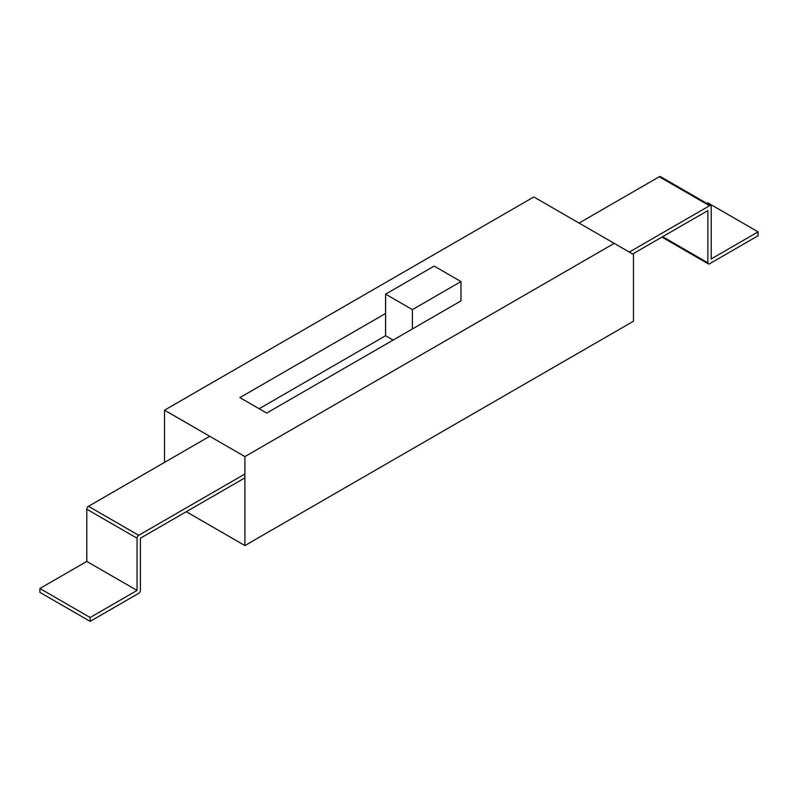 <?xml version="1.0" encoding="UTF-8"?>
<svg xmlns="http://www.w3.org/2000/svg" width="798" height="798" viewBox="0 0 798 798"><rect width="100%" height="100%" fill="white"/><g stroke="black" fill="none" stroke-linecap="round" stroke-linejoin="round"><path stroke-width="1.2" d="M533.832 196.956L164.518 410.182L244.906 456.596L614.221 243.37L533.832 196.956L164.518 410.182L244.906 456.596L614.221 243.37L533.832 196.956M164.518 462.401L164.518 410.182L164.518 462.401M633.482 321.215L633.482 254.492L614.221 243.37L633.482 254.492L633.482 321.215L244.906 545.563L244.906 456.596L244.906 545.563L633.482 321.215M186.283 511.718L244.906 545.563L186.283 511.718M239.889 397.604L266.682 413.075L460.975 300.906L460.975 281.564L434.172 266.093L385.604 294.143L385.604 335.719L259.151 408.726L385.604 335.719L393.135 340.068L385.604 335.719L385.604 313.474L239.889 397.604L266.682 413.075L460.975 300.906L460.975 281.564L434.172 266.093L385.604 294.143L412.396 309.614L412.396 328.946L412.396 309.614L460.975 281.564L412.396 309.614L385.604 294.143L385.604 313.474L239.889 397.604M632.654 254.003L707.856 210.592L707.856 262.811A2.364 1.367 120 0 0 708.345 263.889A2.364 1.367 120 0 0 709.532 263.779L758.1 235.729L758.1 231.869L711.208 258.941L711.208 206.722A2.364 1.367 120 0 0 710.709 205.635A2.364 1.367 120 0 0 709.532 205.754L629.303 252.078M706.868 203.42L707.856 202.852L758.1 231.869M710.709 205.635L660.465 176.627A2.364 1.367 120 0 0 659.278 176.747L579.049 223.061M137.047 590.43L90.144 617.502L39.9 588.495L86.792 561.423L137.047 590.43L137.047 538.211A2.364 1.367 -60 0 1 138.722 535.308L244.906 474.002M244.906 477.872L140.398 538.211L140.398 590.43A2.364 1.367 -60 0 1 138.722 593.333L90.144 621.373L90.144 617.502M90.144 621.373L39.9 592.365L39.9 588.495M137.047 538.211L86.792 509.204L86.792 561.423M86.792 509.204A2.364 1.367 -60 0 1 88.468 506.301L209.734 436.287M707.856 262.811L662.629 236.697M659.278 176.747L709.532 205.754M138.722 535.308L88.468 506.301M708.345 263.889L661.931 237.096"/></g></svg>
